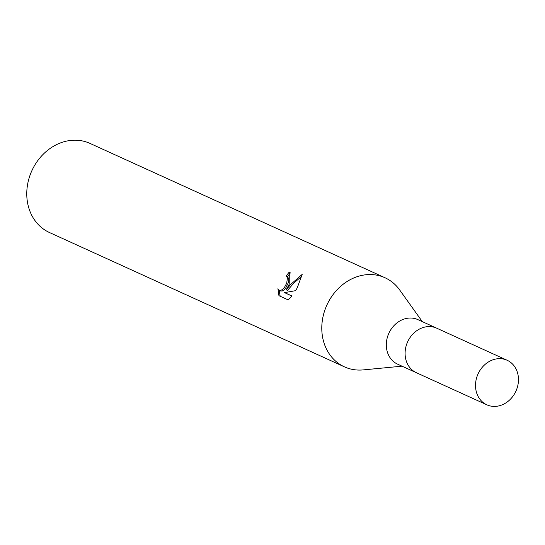 <?xml version="1.0" encoding="UTF-8"?>
<svg xmlns="http://www.w3.org/2000/svg" width="545" height="545" viewBox="0 0 545 545"><rect width="100%" height="100%" fill="white"/><g stroke="black" fill="none" stroke-linecap="round" stroke-linejoin="round"><path stroke-width="0.82" d="M436.858 328.26A24.477 20.799 114.5 0 0 436.709 328.185L417.926 319.636A24.477 20.799 114.5 0 0 389.586 331.796A24.477 20.799 114.5 0 0 397.639 364.183L416.421 372.739A24.477 20.799 114.5 0 0 416.571 372.807M416.421 372.732A24.477 20.799 114.5 0 1 408.369 340.346A24.477 20.799 114.5 0 1 436.702 328.185A24.477 20.799 114.5 0 0 408.362 340.346A24.477 20.799 114.5 0 0 416.421 372.739L486.849 404.812A24.477 20.805 114.5 0 0 515.188 392.652A24.477 20.805 114.5 0 0 507.136 360.259A24.477 20.805 114.5 0 0 478.796 372.419A24.477 20.805 114.5 0 0 486.849 404.812M422.314 321.632L399.614 289.885A48.955 41.604 114.5 0 0 328.349 302.08A48.955 41.604 114.5 0 0 363.174 369.905L402.026 366.179M289.218 284.258L286.248 289.77L290.328 284.762L302.189 274.387L297.209 287.896L295.649 290.655L284.545 292.617L292.052 296.037L288.203 299.907L278.945 295.69L277.923 288.707L279.169 290.185L280.954 290.342L282.746 289.286L284.51 287.283L286.731 283.127L287.426 277.664L286.186 276.199A48.955 41.604 -65.5 0 1 289.272 272.037L289.218 284.258M399.757 290.09A48.955 41.604 114.5 0 0 385.029 277.759L90.014 143.41A48.955 41.604 114.5 0 0 33.327 167.731A48.955 41.604 114.5 0 0 49.431 232.511L344.454 366.86A48.955 41.604 114.5 0 0 363.426 369.878M385.029 277.759A48.955 41.604 114.5 0 0 328.342 302.073A48.955 41.604 114.5 0 0 344.454 366.86M287.406 276.88L288.652 278.345L288.836 280.028L288.366 282.583L285.73 287.964L283.979 289.967L282.194 291.03L280.566 290.955L279.169 290.185M301.971 276.138L294.041 282.835L287.467 290.451L286.248 289.77M291.977 296.126L284.545 292.617M290.417 272.861A47.32 40.214 114.5 0 0 287.413 276.874M279.142 290.165L280.164 296.248M289.838 272.35L289.272 272.037M286.363 276.288L287.583 276.969M436.702 328.185L507.136 360.259"/></g></svg>
